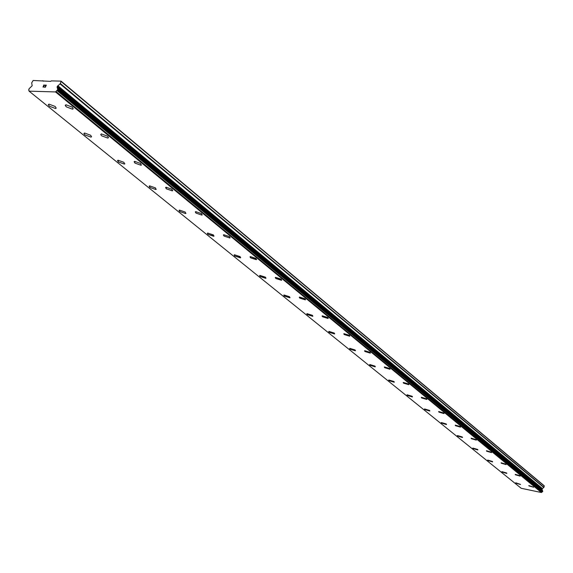<?xml version="1.0" encoding="UTF-8"?>
<svg xmlns="http://www.w3.org/2000/svg" width="573" height="573" viewBox="0 0 573 573"><rect width="100%" height="100%" fill="white"/><g stroke="black" fill="none" stroke-linecap="round" stroke-linejoin="round"><path stroke-width="0.86" d="M520.535 484.429L515.721 482.767M515.872 483.175L520.477 484.5L515.872 483.175M506.869 473.341L501.912 471.722M502.141 472.073L501.977 471.643L506.647 472.997L506.804 473.427L502.141 472.073M492.673 461.831L487.63 460.169M487.874 460.549L487.702 460.083L492.436 461.458L492.601 461.917L487.874 460.549M477.911 449.855L472.782 448.15M473.04 448.559L472.861 448.065L477.653 449.461L477.832 449.948L473.04 448.559M462.554 437.4L457.326 435.652M457.598 436.082L457.419 435.552L462.282 436.977L462.461 437.5L457.598 436.082M446.553 424.428L441.239 422.63M441.525 423.096L441.339 422.53L446.267 423.977L446.453 424.543L441.525 423.096M429.886 410.913L424.779 409.552L424.464 409.065M424.779 409.559L424.579 408.95L429.578 410.426L429.771 411.034L424.779 409.559M412.496 396.81L407.303 395.427L406.966 394.904M407.303 395.434L407.095 394.783L412.166 396.287L412.367 396.946L407.303 395.434M394.339 382.091L389.06 380.687L388.702 380.121M389.06 380.694L388.845 379.985L393.98 381.532L394.195 382.234L389.06 380.694M375.365 366.706L370 365.28L369.606 364.672M369.993 365.288L369.771 364.521L374.978 366.104L375.2 366.863L369.993 365.288M355.511 350.619L350.053 349.165L349.637 348.506M350.053 349.172L349.817 348.348L355.102 349.967L355.332 350.783L350.053 349.172M334.725 333.765L329.167 332.283L328.716 331.574M329.167 332.297L328.923 331.402L334.281 333.063L334.517 333.952L329.167 332.297M312.93 316.103L307.278 314.591L306.791 313.825M307.271 314.598L307.021 313.632L312.45 315.336L312.7 316.303L307.271 314.598M290.06 297.566L284.301 296.026L283.771 295.195M284.294 296.033L284.029 294.988L289.537 296.735L289.802 297.781L284.294 296.033M266.022 278.091L260.156 276.515L259.583 275.613M260.149 276.523L259.877 275.384L265.457 277.189L265.729 278.32L260.149 276.523M240.732 257.599L234.758 255.988L234.135 254.999M234.751 255.995L234.464 254.756L240.123 256.618L240.409 257.85L234.751 255.995M214.094 236.012L207.999 234.364L207.319 233.29M207.992 234.371L207.691 233.025L213.428 234.944L213.722 236.284L207.992 234.371M185.989 213.249L185.573 213.528L179.764 211.552L179.034 210.377M179.764 211.559L179.442 210.09L185.258 212.082L185.573 213.543L179.764 211.559M156.293 189.19L155.827 189.498L149.94 187.45L149.138 186.161M149.94 187.457L149.603 185.853L155.498 187.915L155.827 189.513L149.94 187.457M124.871 163.742L124.355 164.071L118.382 161.944L117.501 160.533M118.382 161.951L118.024 160.204L123.997 162.345L124.348 164.086L118.382 161.951M91.565 136.775L90.985 137.126L84.933 134.913L83.966 133.366M84.933 134.927L83.937 133.674L84.553 133.015L90.606 135.235L91.58 136.746L90.978 137.133L84.933 134.927M56.204 108.147L55.552 108.519L49.421 106.213L48.354 104.508M49.421 106.227L48.325 104.845L49.006 104.136L55.144 106.449L56.218 108.111L55.552 108.526L49.421 106.227M533.685 487.157L528.772 485.567M528.979 485.897L533.628 487.236L528.979 485.897M520.191 476.056L515.256 474.351M515.406 474.781L515.256 474.358L519.969 475.712L520.126 476.142L515.406 474.781M506.088 464.603L501.311 463.235L501.146 462.776L505.93 464.159L506.088 464.61L501.074 462.855M491.57 452.527L486.398 450.822M486.642 451.216L486.477 450.729L491.326 452.133L491.491 452.62L486.642 451.216M476.385 440.043L471.121 438.288M471.386 438.717L471.207 438.195L476.127 439.62L476.299 440.143L471.386 438.717M460.57 427.035L455.206 425.238M455.485 425.696L455.306 425.13L460.291 426.584L460.47 427.15L455.485 425.696M444.082 413.477L438.918 412.109L438.617 411.629M438.918 412.116L438.725 411.514L443.781 412.997L443.968 413.599L438.918 412.116M426.878 399.331L421.628 397.941L421.298 397.426M421.628 397.949L421.427 397.297L426.556 398.815L426.749 399.467L421.628 397.949M408.907 384.562L403.571 383.151L403.22 382.592M403.564 383.158L403.363 382.456L408.563 384.003L408.764 384.705L403.564 383.158M390.12 369.119L384.691 367.687L384.318 367.085M384.691 367.694L384.476 366.928L389.747 368.518L389.955 369.277L384.691 367.694M370.459 352.961L364.937 351.5L364.535 350.848M364.937 351.507L364.715 350.683L370.058 352.316L370.28 353.133L364.937 351.507M349.867 336.029L344.244 334.546L343.807 333.844M344.244 334.553L344.015 333.665L349.437 335.334L349.659 336.222L344.244 334.553M328.265 318.28L322.542 316.769L322.069 316.01M322.542 316.776L322.305 315.809L327.799 317.528L328.035 318.488L322.542 316.776M305.588 299.65L299.758 298.103L299.249 297.272M299.758 298.11L299.507 297.065L305.087 298.827L305.33 299.865L299.758 298.11M281.751 280.061L275.806 278.478L275.255 277.583M275.806 278.492L275.549 277.353L281.2 279.166L281.45 280.297L275.806 278.492M256.654 259.447L250.602 257.829L250 256.847M250.594 257.836L250.329 256.597L256.059 258.473L256.324 259.705L250.594 257.836M230.21 237.716L229.837 237.988L224.029 236.062L223.377 234.994M224.029 236.069L223.749 234.722L229.558 236.656L229.83 238.003L224.029 236.069M202.29 214.789L201.868 215.083L195.987 213.092L195.271 211.917M195.987 213.099L195.701 211.623L201.581 213.629L201.868 215.097L195.987 213.099M172.781 190.558L172.308 190.873L166.349 188.804L165.568 187.521M166.349 188.818L166.048 187.206L172.007 189.283L172.308 190.881L166.349 188.818M141.538 164.902L141.008 165.246L134.97 163.097L134.111 161.686M134.963 163.104L134.648 161.35L140.693 163.506L141.008 165.253L134.963 163.104M108.412 137.699L107.81 138.064L101.693 135.837L100.719 134.576L101.357 133.91L107.473 136.159L108.433 137.413L107.81 138.079L101.686 135.844L100.712 134.591L101.349 133.917M73.208 108.806L72.542 109.192L66.339 106.872L65.293 105.16M66.332 106.879L65.258 105.489L65.967 104.766L72.177 107.108L73.222 108.784L72.535 109.207L66.332 106.879M45.324 87.103L45.704 86.258L45.324 87.103L44.4 87.218L45.324 87.103M45.704 86.258L45.231 86.244L45.704 86.258M45.296 86.1L45.761 86.115L45.296 86.108M45.761 86.115L46.141 85.277L45.768 86.122M46.141 85.277L45.281 85.248L46.141 85.277M46.32 85.141L45.346 85.112L46.313 85.133L45.374 87.246L44.4 87.218M43.978 86.666L43.09 87.182M43.211 86.358L43.627 85.971L43.211 86.358M43.62 85.964L44.479 85.227L43.627 85.971M44.479 85.227L43.562 85.205L44.479 85.234M44.78 85.098L43.634 85.069L44.773 85.098L43.147 86.573L43.161 87.039L43.655 86.96L43.054 86.946M28.7 89.789L29.065 91.15L55.509 91.938L57.68 89.646L57.279 86.416L60.373 83.579L61.067 81.122L51.269 80.893L50.66 81.373L33.155 80.471L31.687 82.87L32.167 85.742L29.001 88.829L28.944 89.99M542.516 490.875L542.008 488.898L543.963 487.337L544.149 485.703L61.067 81.122M29.065 91.15L521.194 488.282L541.435 492.529L542.703 491.025L57.68 89.395M42.739 80.693L43.355 81.194M55.509 91.938L541.435 492.529M57.379 88.5L542.373 490.373M57.364 88.278L542.33 490.216M61.247 81.624L544.35 486.076M55.853 91.666L541.657 492.386M55.989 91.515L541.736 492.3M57.056 90.634L542.423 491.827M57.364 90.355L542.617 491.677M57.68 89.646L542.753 491.219M57.064 87.418L541.986 489.571M57.142 86.716L541.951 489.091M57.279 86.416L542.008 488.898M57.823 85.721L542.323 488.483M60.101 83.93L543.806 487.544M60.373 83.579L543.963 487.337M57.658 89.374L542.703 491.025"/></g></svg>
